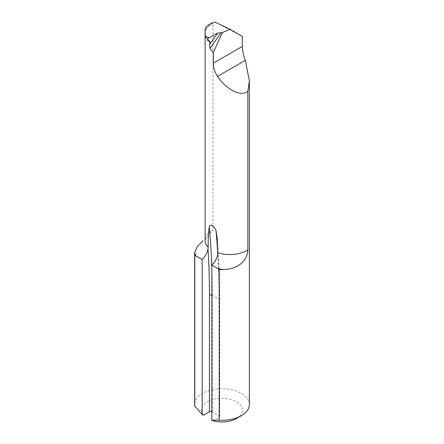 <?xml version="1.0" encoding="UTF-8"?>
<svg xmlns="http://www.w3.org/2000/svg" width="444" height="444" viewBox="0 0 444 444"><rect width="100%" height="100%" fill="white"/><g stroke="black" fill="none" stroke-linecap="round" stroke-linejoin="round"><path stroke-width="0.33" stroke-dasharray="2.22 1.67" d="M213.02 22.566L213.02 23.21C207.714 25.791 205.056 29.21 205.05 33.461M205.189 36.68L209.074 40.62L206.416 37.795M209.524 41.32L208.991 40.559L210.04 41.364M215.129 22.2L242.291 36.369M249.362 404.54A27.361 15.795 0 0 0 222 388.739A27.361 15.795 0 0 0 194.639 404.54M207.531 237.002L213.02 229.87A24.648 14.23 0 0 0 205.106 240.315C205.544 240.126 203.79 240.809 207.531 237.002M208.48 40.842A24.648 14.23 180 0 1 205.106 33.655A24.648 14.23 180 0 1 213.02 23.21L213.02 229.87M203.48 415.229A20.524 11.849 180 0 1 211.116 400.077A20.524 11.849 180 0 1 238.056 402.747A20.524 11.849 180 0 1 236.513 418.498M213.153 420.812L219.097 417.382A2.054 1.182 0 0 0 219.697 416.544A2.054 1.182 0 0 0 219.097 415.706L212.326 411.799A2.054 1.182 0 0 0 211.844 411.594M208.991 40.559L206.255 37.651M211.844 295.06A2.054 1.182 180 0 1 212.326 295.266L219.097 299.178A855.089 493.689 120 0 0 217.782 253.907M212.326 411.799L212.326 295.266A855.089 493.689 120 0 0 211.844 267.627M219.097 415.706L219.097 299.178A2.054 1.182 180 0 1 219.697 300.016A2.054 1.182 180 0 1 219.097 300.854A853.035 492.501 120 0 0 217.715 254.484M219.097 417.382L219.097 300.854M205.106 34.86L205.106 33.655L206.726 38.178M219.697 416.544L219.697 300.016C219.697 279.004 218.881 258.508 217.238 238.522"/><path stroke-width="0.67" d="M205.05 33.461L205.356 38.267L205.05 30.198C205.067 27.367 207.72 24.82 213.02 22.566L215.129 22.2L229.981 29.265L242.291 36.369L242.291 46.431C242.424 50.755 243.456 55.383 245.388 60.317L249.362 81.03L247.846 91.353L247.846 249.978C247.186 262.559 235.714 269.33 223.659 269.497A35.592 20.546 180 0 1 217.771 268.603L219.231 269.447A27.361 15.795 0 0 0 223.659 269.497M209.524 41.32L207.526 40.404C207.243 39.705 207.764 38.822 209.085 37.757L217.682 33.1L222.327 32.656L213.32 52.708L209.984 48.457L209.496 44.672L210.156 42.285L209.524 41.32L210.04 41.37M219.231 269.447L219.231 420.252A27.361 15.795 0 0 0 241.347 415.706A27.361 15.795 0 0 0 249.362 404.54L249.362 81.03M194.639 253.729L194.639 404.54A27.361 15.795 0 0 0 194.777 406.132L202.17 414.552L202.17 259.318L196.242 256.171A35.592 20.546 180 0 1 194.688 252.769A27.361 15.795 0 0 0 194.639 253.729A27.361 15.795 0 0 0 194.777 255.328L194.777 406.132M194.688 252.769L197.186 246.77L203.03 240.715M222.327 32.656L229.981 29.265M247.846 91.353L246.487 92.136C239.544 96.342 225.896 88.922 217.532 76.396C214.674 72 213.27 67.582 213.32 63.159L213.32 52.708M219.231 420.252L211.844 420.135L211.844 264.902C214.974 262.054 216.933 258.58 217.715 254.484L217.238 238.522L216.045 230.858C214.668 226.007 209.84 223.221 209.274 226.951C208.414 233.172 208.053 239.921 208.186 247.203L208.036 248.895C207.259 252.997 205.3 256.471 202.17 259.318M217.771 268.603L211.844 264.902M194.777 255.328L196.242 256.171M211.844 411.594A2.054 1.182 0 0 0 209.424 411.799L203.48 415.229L202.17 414.552M241.347 415.706L236.513 418.498A20.524 11.849 180 0 1 213.153 420.812L211.844 420.135M205.339 36.586L209.085 37.757M210.156 42.285A24.648 14.23 180 0 1 208.48 40.842M242.291 46.431L213.32 63.159M221.229 32.551L209.984 48.457M209.496 44.672L217.682 33.1M205.106 34.86L205.106 240.315A24.648 14.23 0 0 0 208.186 247.203M217.826 252.769A24.648 14.23 0 0 0 247.846 249.978M217.782 253.907A855.089 493.689 120 0 0 216.045 230.858M211.844 267.627A855.089 493.689 120 0 0 209.274 226.951M209.424 411.799L209.424 295.266A853.035 492.501 120 0 0 208.036 248.895M209.424 295.266A2.054 1.182 180 0 1 211.844 295.06M245.388 60.317L217.532 76.396"/></g></svg>
